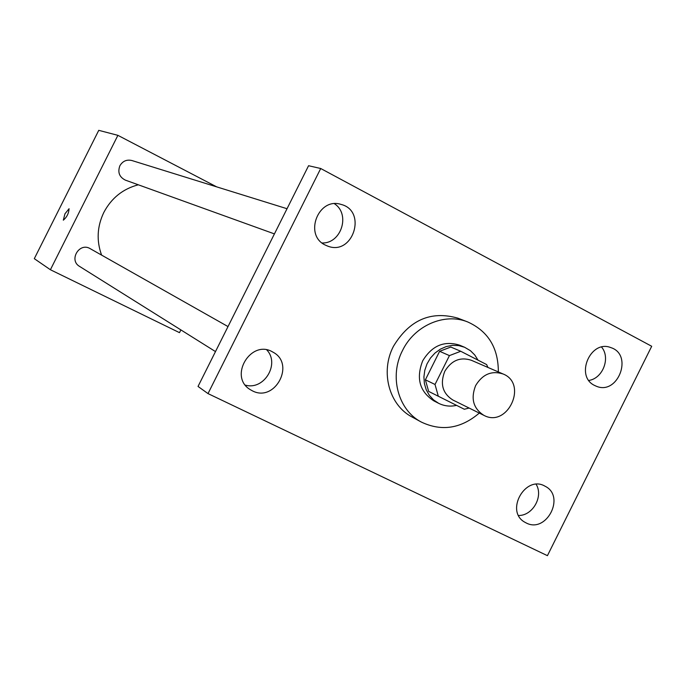 <?xml version="1.0" encoding="UTF-8"?>
<svg xmlns="http://www.w3.org/2000/svg" width="686" height="686" viewBox="0 0 686 686"><rect width="100%" height="100%" fill="white"/><g stroke="black" fill="none" stroke-linecap="round" stroke-linejoin="round"><path stroke-width="1.03" d="M475.63 385.583C482.532 374.222 491.682 370.354 503.07 373.973C528.246 383.74 507.649 428.236 483.913 415.364C473.314 408.564 470.553 398.643 475.63 385.583M483.913 415.364L452.846 399.998C442.59 393.43 439.898 383.877 444.777 371.332C451.405 360.424 460.229 356.72 471.248 360.236L503.07 373.973M464.328 409.25L428.647 391.397L464.328 409.25L469.121 408.05M428.647 391.397L425.38 379.795L439.615 351.301L449.433 355.605L460.743 351.275L486.623 364.566L487.926 367.43M449.433 355.605L435.018 384.477L438.311 396.216M439.615 351.301L450.796 347.039L460.743 351.275M425.38 379.795L435.018 384.477M478.031 360.15L474.746 354.954L470.442 350.692L464.576 347.253L458.668 345.581L452.451 345.341L446.234 346.559L440.309 349.183L434.958 353.076L430.456 358.058L427.009 363.897L424.788 370.303L423.905 376.966L424.394 383.56L426.229 389.777L429.325 395.308L433.526 399.887L438.628 403.308C444.262 406.095 450.23 406.781 456.559 405.375M438.628 403.308L433.844 400.873C419.618 391.595 415.905 378.243 422.705 360.802C431.923 345.624 444.228 340.419 459.62 345.178L464.576 347.253M479.3 413.083C460.949 428.664 441.63 431.657 421.341 422.07C398.086 410.074 389.013 376.365 402.493 350.555C414.515 325.481 444.562 312.482 467.689 321.94C488.132 331.192 498.345 347.862 498.345 371.932M421.341 422.07L412.106 417.019C389.099 405.152 380.095 371.855 393.412 346.379C409.388 319.916 430.877 310.509 457.862 318.158L467.689 321.94M526.162 522.938L524.884 522.252C504.613 511.336 525.442 474.369 545.138 486.263C565.796 496.33 546.416 533.811 526.162 522.938M252.354 390.814L250.158 389.579C228.138 376.485 251.248 338.558 272.934 352.141C295.743 363.812 274.966 402.905 252.354 390.814M325.284 245.065C303.581 235.084 318.313 196.873 340.993 204.402C367.422 210.765 353.119 256.041 327.831 246.163L325.284 245.065M594.651 385.472C574.662 376.288 590.475 339.27 610.832 347.605C633.65 354.662 617.88 395.873 596.108 386.132L594.651 385.472M651.7 346.276L320.714 168.507L208.012 393.601L547.428 555.669L651.7 346.276M208.012 393.601L198.031 386.441L308.571 165.72L320.714 168.507M322.077 242.964C341.319 243.762 350.683 214.101 334.434 203.742M245.374 385.12C263.964 390.643 280.214 363.897 266.794 349.929M518.616 515.495C532.756 515.743 543.646 496.39 536.16 484.325M588.862 380.438C602.857 378.449 610.746 357.818 601.596 347.099M101.605 255.123C96.366 240.743 97.103 226.509 103.826 212.428C111.441 198.057 122.931 188.847 138.298 184.8M228.018 326.579L90.166 248.649C79.404 241.969 68.523 260.097 79.533 266.382L215.49 351.592M274.426 233.9L125.358 180.126C119.338 177.082 117.512 172.297 119.87 165.78C122.674 161.081 126.67 159.332 131.866 160.515L287.031 208.724M216.699 186.875L117.889 135.339L50.404 269.744L179.5 332.659L180.881 329.906M50.404 269.744L34.3 258.673L98.758 130.331L117.889 135.339M63.318 220.189L64.947 213.818L69.072 208.716C68.763 213.355 66.851 217.179 63.318 220.189L64.938 213.818L69.072 208.724"/></g></svg>
